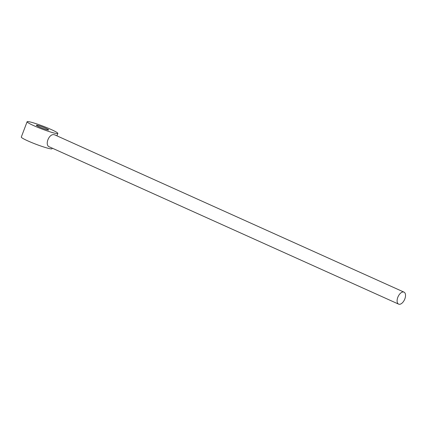 <?xml version="1.0" encoding="UTF-8"?>
<svg xmlns="http://www.w3.org/2000/svg" width="426" height="426" viewBox="0 0 426 426"><rect width="100%" height="100%" fill="white"/><g stroke="black" fill="none" stroke-linecap="round" stroke-linejoin="round"><path stroke-width="0.64" d="M52.244 148.152L52.025 148.722A16.433 1.523 -159.2 0 1 49.272 148.562A16.433 1.523 -159.2 0 1 31.796 142.598A16.433 1.523 -159.2 0 1 21.3 137.044L27.115 121.751A16.433 1.523 -159.2 0 1 29.868 121.911A16.433 1.523 -159.2 0 1 47.345 127.869A16.433 1.523 -159.2 0 1 57.84 133.429A16.433 1.523 -159.2 0 1 55.087 133.263A16.433 1.523 -159.2 0 1 37.61 127.305A16.433 1.523 -159.2 0 1 27.115 121.751M49.496 146.917L398.619 304.127A6.576 3.552 -65.8 0 1 397.932 297.007A6.576 3.552 -65.8 0 1 403.64 292.012A6.576 3.552 -65.8 0 1 404.018 292.14A6.576 3.552 -65.8 0 1 404.7 299.26A6.576 3.552 -65.8 0 1 398.992 304.249A6.576 3.552 -65.8 0 1 398.619 304.127M49.853 147.034C44.043 145.852 48.963 132.917 54.501 134.797L54.89 134.925M47.52 129.861A6.576 0.612 20.8 0 0 48.623 129.925A6.576 0.612 20.8 0 0 44.421 127.699A6.576 0.612 20.8 0 0 37.435 125.319A6.576 0.612 20.8 0 0 36.332 125.249A6.576 0.612 20.8 0 0 40.529 127.475A6.576 0.612 20.8 0 0 47.52 129.861M54.863 134.914L404.018 292.14M57.84 133.429L56.919 135.841"/></g></svg>
